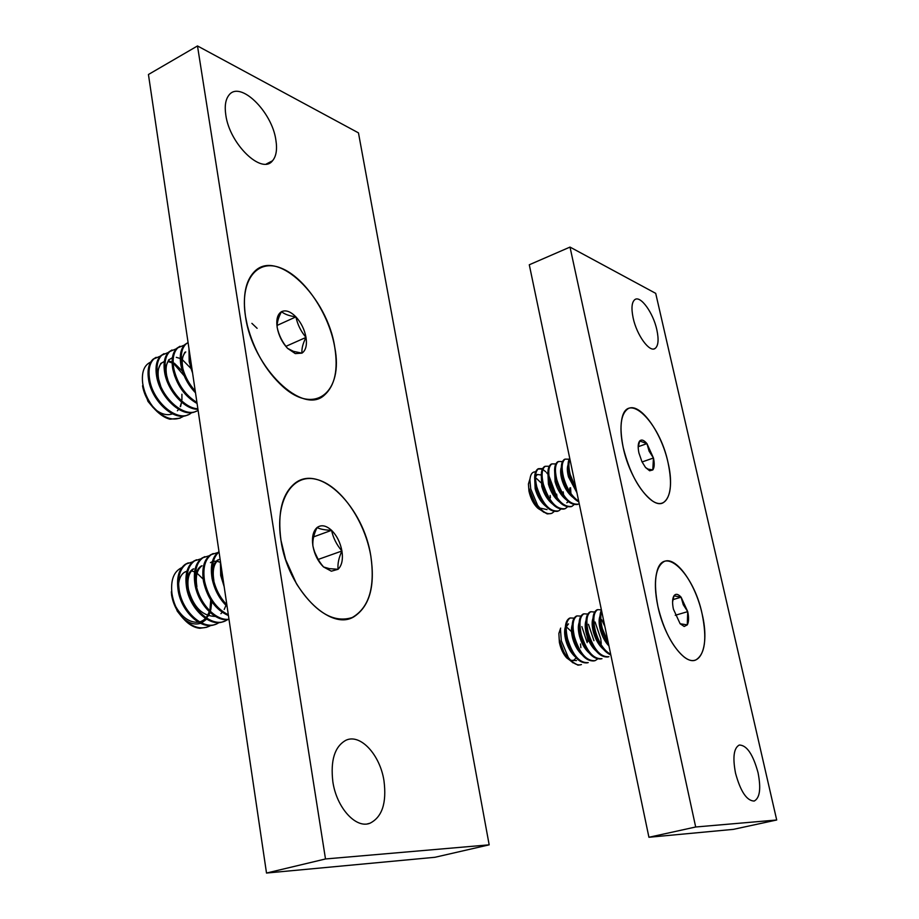 <?xml version="1.0" encoding="UTF-8"?>
<svg xmlns="http://www.w3.org/2000/svg" width="919" height="919" viewBox="0 0 919 919"><rect width="100%" height="100%" fill="white"/><g stroke="black" fill="none" stroke-linecap="round" stroke-linejoin="round"><path stroke-width="1.38" d="M668.136 463.084C659.842 421.844 626.459 389.288 621.669 420.04C620.359 427.45 620.876 436.594 623.197 447.484C629.687 473.147 639.429 490.964 652.398 500.924C667.148 510.975 674.764 490.872 668.136 463.084C661.565 431.804 639.187 401.098 627.734 408.932C620.727 414.159 619.211 427.013 623.197 447.484C629.687 479.385 652.272 509.781 663.3 502.647C670.836 497.328 672.444 484.141 668.136 463.084M702.173 614.168C693.776 572.87 662.783 543.301 656.625 573.008C654.638 581.865 655.063 592.985 657.889 606.402C663.598 629.814 672.203 646.574 683.702 656.671C700.335 670.399 709.882 646.091 702.173 614.168C695.649 583.496 675.637 555.386 663.92 561.624C655.316 567.138 653.306 582.06 657.889 606.402C664.299 637.545 684.448 665.471 695.786 659.968C705.011 654.339 707.136 639.073 702.173 614.168M735.522 773.143C732.535 757.394 733.787 748.02 739.267 745.033C746.768 745.125 753.017 754.327 758.037 772.649C761.15 788.548 759.875 798.014 754.189 801.058C746.756 800.828 740.53 791.512 735.522 773.143M633.157 318.008C631.169 308.324 631.721 302.202 634.822 299.628C640.463 295.091 653.237 312.805 656.844 329.806C658.923 339.639 658.349 345.854 655.121 348.45C649.607 352.816 636.764 335.217 633.157 318.008M776.704 820.001L733.373 829.363L648.929 837.266L529.287 264.775L570.01 247.085L655.706 293.356L776.704 820.001L695.683 826.997L570.01 247.085M648.929 837.266L695.683 826.997M649.641 470.781L652.8 469.931C654.42 467.645 654.638 463.67 653.455 457.995L646.942 443.613C643.943 440.063 641.519 439.179 639.67 440.994C637.993 443.188 637.74 447.174 638.923 452.952L641.933 461.683L645.54 467.518L649.641 470.781M645.54 467.518L648.079 469.115L652.8 469.931L653.455 457.995L649.113 451.206L646.942 443.613L639.67 440.994L638.188 447.415M539.522 509.402L537.684 508.092C533.537 504.163 530.642 498.535 528.976 491.194L528.425 484.014L529.999 478.753M550.136 495.479L550.412 497.811M541.739 510.723L538.706 508.747L533.054 501.51L529.39 490.654C531.779 498.776 535.869 505.439 541.647 510.654L543.979 512.365M535.467 477.535L540.981 482.739M542.244 484.715L542.876 485.852M546.139 494.376L546.38 495.398M553.985 511.676L552.02 513.193C547.655 514.904 542.842 512.274 537.581 505.289L530.722 488.908L529.895 479.879C530.378 474.342 532.273 471.677 535.593 471.861M533.054 501.51L539.648 508.827M528.804 488.161L534.755 502.59M539.763 508.035L547.023 509.597M534.651 477.329L535.157 488.759C537.351 496.386 540.843 502.176 545.633 506.128M534.915 481.797L535.984 488.471L541.911 501.085M541.257 474.859L541.762 486.427C544.002 494.146 547.54 499.982 552.376 503.934M541.498 479.132L542.589 486.128L548.758 499.074M547.908 472.377L548.413 484.083C550.688 491.906 554.26 497.788 559.154 501.728M570.113 492.331L569.757 488.023M548.126 476.467L549.24 483.785L555.627 497.041M566.805 502.785L568.229 501.74M570.906 493.526L570.584 487.736M554.582 469.885L555.087 481.717C557.396 489.655 561.027 495.582 565.955 499.499M554.777 473.802L555.915 481.43L562.52 494.985M561.291 467.392C560.28 470.172 560.441 474.158 561.785 479.35C564.151 487.38 567.816 493.354 572.79 497.271M561.475 471.137L562.623 479.052L569.447 492.906M568.034 464.888C566.989 467.656 567.149 471.677 568.528 476.972L576.914 492.664M568.195 468.472L569.366 476.674L576.397 490.815M541.211 474.985L537.293 474.491L535.467 477.018M569.906 459.109C568.447 462.636 568.562 467.851 570.251 474.732L576.087 488.678M569.723 458.236C567.609 461.51 567.494 467.116 569.401 475.031L576.592 491.102M569.16 459.201L565.174 459.121C561.854 461.568 561.279 467.576 563.473 477.122C566.77 488.598 571.848 496.605 578.694 501.165M565.162 459.121L564.335 459.42C561.015 461.878 560.441 467.874 562.635 477.421C566.207 489.689 571.618 497.857 578.855 501.946M562.474 461.568L558.499 461.522C555.156 463.98 554.571 469.977 556.742 479.511C562.508 496.972 569.78 505.174 578.545 504.106L579.223 503.704M558.499 461.522L557.672 461.82C554.318 464.279 553.732 470.275 555.903 479.81C561.555 497.018 568.746 505.243 577.477 504.497M555.811 463.911L551.871 463.911C548.494 466.37 547.885 472.366 550.033 481.878C555.777 499.304 563.06 507.483 571.871 506.392L573.87 504.818M551.871 463.911L551.044 464.21C547.667 466.668 547.046 472.665 549.194 482.176C554.938 499.603 562.221 507.77 571.032 506.679L571.871 506.392M549.194 466.255L545.266 466.289C541.865 468.759 541.222 474.744 543.359 484.244C549.08 501.636 556.374 509.769 565.219 508.666L567.207 507.116M545.266 466.289L544.45 466.576C541.038 469.058 540.395 475.043 542.532 484.543C548.126 501.671 555.34 509.838 564.151 509.057M542.601 468.598L538.695 468.644C535.26 471.137 534.605 477.11 536.719 486.599C542.417 503.945 549.711 512.055 558.603 510.93L560.579 509.402M563.531 494.617L563.175 491.86M542.336 469.138L537.879 468.943C534.444 471.424 533.778 477.409 535.892 486.886C541.463 503.968 548.677 512.124 557.534 511.332M555.846 494.422L548.919 475.789M547.517 473.813L546.702 472.803M545.829 471.849L542.911 469.448M556.971 496.582L556.65 494.135M537.581 505.289L542.578 511.263L547.196 513.905L550.952 513.583M642.071 461.97L653.455 457.995M638.245 446.703L646.942 443.613M684.196 626.482L687.274 624.886C688.825 622.037 688.974 617.614 687.722 611.629L681.105 597.189C678.119 593.904 675.729 593.444 673.949 595.822C672.329 598.591 672.157 603.025 673.397 609.113L680.129 623.748L684.196 626.482M680.129 623.748L687.274 624.886L687.722 611.629L683.288 604.771L681.105 597.189L673.949 595.822L672.57 602.048M576.121 657.97L573.226 660.692M572.066 660.853L571.113 660.738M570.194 660.451L566.678 657.889C563.232 654.087 560.797 648.94 559.384 642.45L558.867 633.455L560.659 628.102M580.498 643.989L580.877 647.654M571.434 661.393L567.54 658.521L563.588 653.11L559.832 642.048C561.9 649.274 565.288 655.362 570.033 660.336L573.088 662.909M566.242 626.724L571.515 631.663M581.417 664.563C577.327 665.827 572.974 663.484 568.333 657.51L561.314 640.773L560.475 629.435L558.867 633.455M563.588 653.11L569.033 659.279M570.665 660.29L576.512 660.566M559.212 639.348L563.726 651.674M565.357 627.068C564.255 630.342 564.404 634.776 565.805 640.382C567.781 647.39 570.848 652.812 575.007 656.637M565.472 632.238L566.655 640.129L571.113 650.606M572.215 624.886C571.078 628.159 571.227 632.651 572.663 638.36C574.674 645.471 577.787 650.939 581.991 654.765M572.307 629.814L573.513 638.096L578.2 648.963M579.108 622.703C577.936 625.965 578.085 630.503 579.544 636.316C581.601 643.541 584.76 649.055 589.022 652.881M579.177 627.413L580.406 636.063L585.334 647.309M586.023 620.509C584.829 623.771 584.966 628.355 586.46 634.271C588.562 641.588 591.767 647.16 596.075 650.985M586.081 625L587.333 634.018L592.479 645.62M592.985 618.303C591.744 621.554 591.893 626.195 593.421 632.215C595.558 639.635 598.797 645.253 603.163 649.078M593.019 622.611L594.294 631.962L599.67 643.909M599.981 616.098C598.706 619.337 598.843 624.024 600.406 630.147C602.301 636.764 605.15 642.048 608.964 645.988M599.992 620.21L601.279 629.894L606.885 642.174M566.207 626.792L568.528 623.886L566.368 625.173M588.114 641.359L587.046 636.247M601.704 611.273C600.325 615.477 600.532 621.221 602.313 628.504L608.298 642.806M601.463 610.101C599.441 614.156 599.429 620.382 601.428 628.768L608.792 645.172M601.417 609.871L597.66 609.653C593.571 612.261 592.778 619.234 595.282 630.583C598.717 642.611 603.863 650.537 610.71 654.362M596.799 609.917L597.66 609.653L596.799 609.917C592.698 612.525 591.905 619.498 594.409 630.836C598.131 643.679 603.611 651.732 610.836 654.994M594.627 611.997L590.768 611.744C586.632 614.363 585.805 621.336 588.298 632.651C593.617 649.365 600.486 657.384 608.929 656.694M589.906 612.008L590.768 611.744L589.906 612.008C585.771 614.627 584.943 621.589 587.425 632.915C592.732 649.595 599.602 657.613 608.045 656.959M587.735 614.041L583.898 613.835C579.728 616.454 578.878 623.415 581.348 634.707C586.632 651.387 593.525 659.371 602.002 658.682M583.037 614.087L583.898 613.835L583.037 614.087C578.867 616.718 578.017 623.668 580.475 634.972C585.748 651.617 592.629 659.601 601.106 658.934M580.877 616.086L577.063 615.902C572.859 618.533 571.986 625.483 574.421 636.764C579.694 653.398 586.586 661.358 595.11 660.646L597.442 659.107M601.256 643.484L600.727 638.682L595.064 622.002M576.213 616.155L577.063 615.902L576.213 616.167C572.009 618.797 571.124 625.747 573.559 637.016C578.809 653.616 585.69 661.577 594.214 660.899M574.053 618.119L570.262 617.97C566.024 620.601 565.116 627.551 567.54 638.797C572.778 655.408 579.682 663.334 588.24 662.61M570.285 617.959L569.412 618.223C565.174 620.865 564.266 627.803 566.678 639.05C571.905 655.615 578.798 663.552 587.356 662.863M604.897 626.528L601.727 619.705M593.938 640.669L588.436 624.3M587.184 642.645L581.842 626.597M568.333 657.51L571.296 661.255L577.948 665.172L580.521 664.816M675.27 615.282L687.722 611.629M672.915 599.636L681.105 597.189M280.961 540.303L285.625 559.522L296.504 583.806C314.918 612.203 333.505 623.45 352.241 617.522C369.047 607.815 375.251 587.321 370.828 556.064C364.74 520.188 340.03 484.807 316.125 479.304C292.15 473.228 274.643 501.142 280.961 540.303C287.727 589.711 330.53 632.295 354.332 616.5C369.748 606 375.251 585.851 370.828 556.064C363.602 507.368 320.191 463.429 295.102 483.141C282.087 493.675 277.366 512.733 280.961 540.303M245.499 316.412L247.314 325.372C254.069 350.621 265.878 371.012 282.742 386.508C315.343 416.1 343.58 391.368 334.769 347.393C329.105 313.965 304.832 277.481 281.088 268.107C257.286 258.216 239.629 280.077 245.499 316.412C252.392 367.887 303.04 415.974 324.522 394.998C334.884 385.681 338.307 369.817 334.769 347.393C327.692 297.446 276.86 247.314 254.149 271.909C245.499 281.053 242.616 295.884 245.499 316.412M275.872 140.044C277.377 149.475 276.24 156.402 272.483 160.802C261.915 175.047 229.67 144.294 225.821 115.105C224.489 106.179 225.5 99.551 228.877 95.231C239.848 79.976 272.047 111.555 275.872 140.044M383.97 780.713C386.819 802.988 382.12 817.175 369.886 823.275C355.894 828.904 336.584 807.721 332.862 781.816C330.346 760.335 334.7 746.481 345.923 740.254C360.363 733.351 380.029 754.752 383.97 780.713M489.172 844.837L434.928 857.289L266.51 873.05L148.441 74.496L197.493 45.95L358.467 132.876L489.172 844.837L325.498 858.966L197.493 45.95M266.51 873.05L325.498 858.966M331.368 571.193L338.077 569.298C341.891 565.495 343.178 559.395 341.925 550.998C340.34 542.543 336.882 535.651 331.564 530.32C326.13 525.427 321.294 524.496 317.055 527.552C313.08 531.171 311.702 537.293 312.908 545.909C314.528 554.605 318.077 561.624 323.557 566.977L331.368 571.193M329.416 568.643L338.077 569.298C337.503 563.807 338.789 557.707 341.925 550.998C336.641 544.806 333.183 537.914 331.564 530.32C324.935 530.091 320.099 529.172 317.055 527.552C313.816 534.272 312.426 540.395 312.908 545.909C314.574 553.606 318.123 560.624 323.557 566.977L329.416 568.643M210.014 612.456L208.613 615.833M205.925 619.705L201.468 622.921M200.48 623.312C194.713 625.115 188.82 623.3 182.778 617.89M182.513 617.648L177.241 611.101L171.669 595.73L171.348 591.756L171.761 595.018M210.819 625.402L209.773 626.023C200.733 630.239 191.497 627.252 182.065 617.086C176.666 610.136 173.289 602.267 171.933 593.49C170.532 579.969 173.817 571.365 181.79 567.666M177.241 611.101L179.642 614.179M201.904 621.141L203.811 619.854M204.259 619.475L205.374 618.395M205.971 617.717L207.177 616.063M207.545 615.454L209.245 611.744M209.589 610.675L209.773 610.032M210.026 609.044L210.704 599.969M175.713 606.529C182.019 617.499 189.601 622.749 198.47 622.255M199.733 622.014L204.386 619.854M204.845 619.498L205.787 618.671M206.419 618.027L207.82 616.27M208.211 615.696L209.911 612.364M210.29 611.353L210.543 610.572M210.807 609.642L211.795 601.635M220.916 613.651L222.18 612.364M224.213 609.469L225.959 605.368M186.925 580.797C187.533 575.271 189.463 571.4 192.703 569.206L193.737 568.815C188.625 572.652 186.879 579.59 188.51 589.642C193.495 607.195 202.456 616.132 215.402 616.431M203.122 579.085L197.08 573.261M194.587 571.871L191.451 570.906M186.994 571.09L184.443 572.261C181.077 574.536 179.125 578.556 178.562 584.323M196.907 586.598C195.253 576.512 196.976 569.562 202.054 565.736L201.02 566.127C197.895 568.252 196 571.963 195.333 577.27M220.169 562.233L216.907 561.268M216.275 561.199L213.38 561.383M212.346 561.681L210.44 562.646M217.814 559.912C214.908 561.9 213.093 565.323 212.346 570.194M218.871 559.522C213.851 563.336 212.186 570.308 213.886 580.452M220.974 565.07L221.789 575.087L223.374 581.29M220.365 560.946L220.709 575.478L224.167 586.667M219.044 551.986C213.162 557.144 211.209 565.886 213.162 578.212C215.333 588.677 219.894 597.534 226.855 604.805M218.998 551.664L218.768 551.814C212.3 556.719 210.072 565.656 212.094 578.602C214.449 589.826 219.446 599.108 227.096 606.437M217.723 552.595L211.37 554.571C204.868 559.487 202.605 568.401 204.604 581.325C208.314 597.522 216.218 608.677 228.326 614.777M213.265 553.537L210.313 554.961C203.811 559.878 201.548 568.792 203.536 581.716C207.476 598.614 215.781 609.917 228.452 615.592M209.314 555.719L202.973 557.707C196.425 562.623 194.139 571.526 196.103 584.415C199.228 603.392 215.873 621.175 228.98 619.222M204.88 556.661L201.927 558.097C195.379 563.014 193.082 571.917 195.035 584.794C198.24 604.369 215.781 622.427 229.015 619.44M200.951 558.821L194.621 560.82C188.039 565.748 185.718 574.628 187.648 587.482C191.209 609.871 213.082 628.768 226.453 620.291L227.556 619.624M196.551 559.774L193.587 561.199C187.005 566.138 184.673 575.018 186.603 587.861C189.992 609.056 210.049 627.643 223.489 621.531M192.645 561.9L186.339 563.91C179.722 568.838 177.356 577.718 179.262 590.526C182.778 612.858 204.661 631.652 218.079 623.162L219.159 622.519M188.28 562.853L185.305 564.289C178.677 569.229 176.322 578.097 178.217 590.906C181.56 612.031 201.629 630.526 215.126 624.415M217.045 623.53L218.584 622.554M182.065 617.086C187.545 623.806 193.427 627.539 199.71 628.286L206.809 627.275M171.692 595.512C173.186 604.116 177.08 611.836 183.398 618.682M318.25 559.625L314.93 552.698M318.307 559.395L341.925 550.998M313.632 536.868L331.564 530.32M295.263 353.585L301.972 353.137C305.809 350.438 307.164 345.199 306.016 337.411C304.522 329.519 301.156 322.672 295.918 316.883C290.553 311.461 285.752 309.726 281.501 311.679C277.515 314.195 276.068 319.444 277.17 327.405C278.698 335.527 282.144 342.5 287.544 348.335L295.263 353.585M293.437 351.357L301.972 353.137C301.547 348.646 302.902 343.407 306.016 337.411C300.904 331.403 297.526 324.556 295.918 316.883C289.405 315.987 284.603 314.252 281.501 311.679C278.296 317.675 276.849 322.914 277.17 327.405C278.836 335.182 282.294 342.167 287.544 348.335L293.437 351.357M181.502 402.556L180.549 406.646M157.356 411.85L147.97 401.385L142.617 385.532M183.823 416.02L183.455 416.307C173.978 422.062 163.662 418.685 152.485 406.187C147.224 399.064 143.95 391.425 142.686 383.28C141.457 372.138 144.111 365.084 150.682 362.097M147.97 401.385L153.174 407.622M155.931 409.989C161.916 414.412 167.43 415.698 172.473 413.849M177.39 410.793L178.608 409.357M180.227 406.554L181.583 402.189M181.928 399.776L181.916 394.217M159.814 386.75L161.664 390.632M164.34 361.397L161.733 362.982C158.355 366.313 157.333 371.724 158.642 379.237L160.63 385.865M166.913 380.73L171.026 389.369M172.404 357.698L169.693 359.329C166.328 362.649 165.317 368.071 166.661 375.595L167.855 380.064M174.507 375.584L180.021 387.175M182.284 370.725L188.923 384.647M190.199 366.003L192.588 373.045M183.869 375.446L174.173 364.188M172.106 362.948L167.959 361.5M164.317 361.569L160.745 363.442L157.126 372.138M182.387 371.104L174.277 363.166M172.094 362.017L168.303 360.96M169.693 359.329L168.694 359.788L165.144 368.128M190.83 368.347L182.353 359.662M180.239 358.502L176.276 357.33M182.835 368.255C181.468 360.696 182.444 355.251 185.753 351.943L184.742 352.414L181.342 360.087M189.498 352.126L190.187 361.213L191.692 367.037M188.981 348.646L189.165 361.684L192.473 372.275M188.073 342.523L185.937 344.051C181.663 348.312 180.342 355.285 181.973 364.958C184.018 374.688 188.441 383.372 195.242 391.012M188.062 342.534L184.926 344.522C180.652 348.783 179.32 355.756 180.951 365.417C183.168 375.871 188.027 385.004 195.506 392.804M184.363 345.084L177.861 347.796C173.553 352.057 172.209 359.019 173.817 368.668C177.321 383.82 185.029 395.078 196.93 402.453M179.998 346.268L176.85 348.255C172.542 352.528 171.198 359.49 172.795 369.128C176.528 384.958 184.627 396.411 197.091 403.498M176.322 348.783L169.831 351.506C165.5 355.791 164.122 362.729 165.707 372.356C168.614 389.897 184.903 408.553 197.861 408.737M171.991 349.978L168.832 351.977C164.49 356.25 163.123 363.2 164.696 372.815C167.672 390.908 184.834 409.943 197.93 409.208M168.326 352.459L161.847 355.205C157.494 359.478 156.092 366.428 157.654 376.02C161.181 398.295 185.236 419.34 198.09 410.276M164.03 353.654L160.859 355.664C156.494 359.949 155.093 366.888 156.655 376.48C160.078 397.984 182.858 418.777 195.965 411.31M160.388 356.124L153.921 358.869C149.533 363.154 148.12 370.093 149.659 379.662C153.243 402.798 178.895 423.923 191.37 412.872L191.761 412.562M156.127 357.319L152.933 359.329C148.545 363.614 147.12 370.541 148.66 380.11C152.037 401.557 174.828 422.246 187.993 414.768M257.113 328.324L251.886 323.35M152.485 406.187C157.85 413.182 163.639 417.513 169.843 419.19L180.067 418.214M142.594 386.187C144.605 396.663 150.153 405.738 159.228 413.412M285.935 346.325L306.016 337.411M277.159 325.395L295.918 316.883M655.121 348.45L653.857 348.944M537.684 508.092L538.706 508.747M528.425 484.014L529.895 479.879M536.478 474.79L537.293 474.491M538.695 468.644L537.879 468.943M541.647 510.654L542.578 511.263M566.678 657.889L567.54 658.521M570.262 617.97L569.412 618.223M570.033 660.336L571.296 661.255M272.483 160.802L266.315 164.007M369.886 823.275L367.508 823.861M184.443 572.261L185.477 571.871M211.37 554.571L210.313 554.961M202.973 557.707L201.927 558.097M194.621 560.82L193.587 561.199M186.339 563.91L185.305 564.289M160.745 363.442L161.733 362.982M185.937 344.051L184.926 344.522M177.861 347.796L176.85 348.255M169.831 351.506L168.832 351.977M161.847 355.205L160.859 355.664M153.921 358.869L152.933 359.329"/></g></svg>
